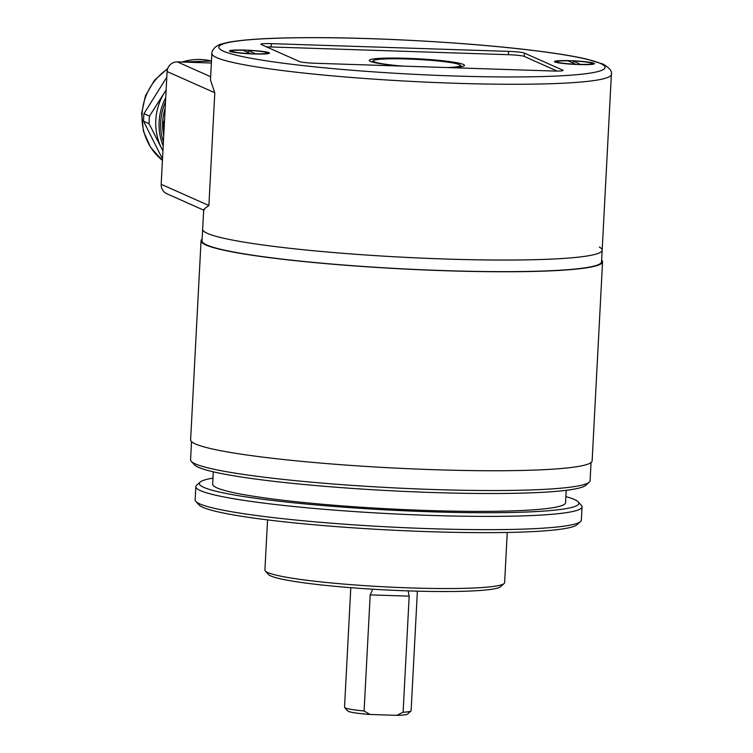 <?xml version="1.0" encoding="UTF-8"?>
<svg xmlns="http://www.w3.org/2000/svg" width="753" height="753" viewBox="0 0 753 753"><rect width="100%" height="100%" fill="white"/><g stroke="black" fill="none" stroke-linecap="round" stroke-linejoin="round"><path stroke-width="1.13" d="M611.38 74.425A200.025 17.432 -177 0 1 432.984 82.425A200.025 17.432 -177 0 1 216.629 57.605A200.025 17.432 -177 0 1 211.866 53.482C211.649 51.731 212.864 49.547 215.518 46.921C219.98 44.709 215.603 45.227 229.288 42.13C246.231 39.147 274.308 37.65 313.53 37.65C381.526 37.575 474.324 43.034 535.148 50.686C556.646 53.359 573.711 56.127 586.342 59.007L602.824 64.005C609.506 67.845 612.358 71.319 611.38 74.425L602.165 250.203A200.025 17.432 -177 0 1 423.77 258.204A200.025 17.432 -177 0 1 207.423 233.383A200.025 17.432 -177 0 1 202.661 229.26A200.025 17.432 -177 0 0 205.522 232.442A200.025 17.432 -177 0 0 418.884 257.987A200.025 17.432 -177 0 0 602.165 250.203A200.025 17.432 -177 0 0 599.294 247.022M211.866 53.482L210.482 80.044L214.793 92.76L208.882 205.522C204.007 208.939 202.566 210.36 204.571 209.767M554.961 61.981A20.002 1.741 -177 0 1 554.49 61.567A20.002 1.741 -177 0 1 572.327 60.767A20.002 1.741 -177 0 1 593.966 63.252A20.002 1.741 -177 0 1 594.437 63.666A20.002 1.741 -177 0 1 576.6 64.466A20.002 1.741 -177 0 1 554.961 61.981M229.976 51.392A20.002 1.741 -177 0 1 229.505 50.978A20.002 1.741 -177 0 1 247.342 50.178A20.002 1.741 -177 0 1 268.981 52.663A20.002 1.741 -177 0 1 269.452 53.077A20.002 1.741 -177 0 1 251.615 53.877A20.002 1.741 -177 0 1 229.976 51.392M402.384 66.104A47.674 4.151 -177 0 1 369.252 60.4A47.674 4.151 -177 0 1 406.526 58.292A47.674 4.151 -177 0 1 464.46 65.389A47.674 4.151 -177 0 1 449.193 67.629M214.793 92.76L167.091 71.535A10.005 9.714 -66 0 1 177.36 61.897L211.367 63.007M167.091 71.535L161.18 184.297L208.882 205.522M203.658 210.125L166.865 193.747A10.005 9.714 -66 0 1 161.18 184.297M266.581 46.902A13.281 1.158 -177 0 1 271.146 46.968L508.388 54.696A13.281 1.158 -177 0 1 524.21 56.4L557.154 71.064M552.636 70.998L315.394 63.271A13.338 1.158 -177 0 1 299.506 61.558L261.197 44.512A13.338 1.158 -177 0 1 260.886 44.239A13.338 1.158 -177 0 1 271.306 43.646L508.548 51.373A13.338 1.158 -177 0 1 524.436 53.087L562.745 70.133A13.338 1.158 -177 0 1 563.065 70.406A13.338 1.158 -177 0 1 552.636 70.998M446.83 67.544A43.674 3.803 3 0 0 460.299 65.163A43.674 3.803 3 0 0 459.415 64.607A43.674 3.803 3 0 0 414.075 59.271A43.674 3.803 3 0 0 373.413 60.617A43.674 3.803 3 0 0 374.269 61.831A43.674 3.803 3 0 0 403.09 66.123M575.668 64.419L575.678 64.231A17.78 1.553 -177 0 1 556.702 61.68A17.78 1.553 -177 0 1 568.054 60.833L575.678 64.231M573.118 63.092L573.249 61.002L580.864 64.598M573.249 61.002A17.78 1.553 -177 0 1 592.225 63.544A17.78 1.553 -177 0 1 580.874 64.391M250.683 53.83L250.693 53.642A17.78 1.553 -177 0 1 231.717 51.091A17.78 1.553 -177 0 1 243.068 50.244L250.693 53.642M248.132 52.503L248.264 50.413L255.879 54.018M248.264 50.413A17.78 1.553 -177 0 1 267.24 52.955A17.78 1.553 -177 0 1 255.888 53.811M601.647 260.067A201.023 17.517 -177 0 1 602.551 261.865L592.131 460.855A201.023 17.517 -177 0 1 411.938 468.855A201.023 17.517 -177 0 1 195.027 443.771A201.023 17.517 -177 0 1 190.622 439.808L201.051 240.819A201.023 17.517 -177 0 1 202.143 239.125M602.551 261.865A201.023 17.517 -177 0 1 422.367 269.866A201.023 17.517 -177 0 1 205.456 244.781A201.023 17.517 -177 0 1 201.051 240.819M504.115 583.537L500.623 586.653A116.687 10.166 -177 0 1 391.974 590.23A116.687 10.166 -177 0 1 270.854 575.97A116.687 10.166 -177 0 1 268.473 574.483L265.329 571.019A120.019 10.457 3 0 0 267.776 572.553A120.019 10.457 3 0 0 392.351 587.208A120.019 10.457 3 0 0 504.115 583.537A120.019 10.457 3 0 0 504.623 582.643L507.249 532.456M580.525 521.584L577.033 524.7A190.029 16.566 -177 0 1 400.078 530.526A190.029 16.566 -177 0 1 202.83 507.315A190.029 16.566 -177 0 1 198.961 504.887L195.818 501.423A193.361 16.848 3 0 0 199.752 503.889A193.361 16.848 3 0 0 400.464 527.505A193.361 16.848 3 0 0 580.525 521.584A193.361 16.848 3 0 0 581.344 520.154L582.031 506.882A193.361 16.848 -177 0 1 409.585 514.619A193.361 16.848 -177 0 1 200.449 490.627A193.361 16.848 -177 0 1 195.846 486.645A193.361 16.848 -177 0 1 196.665 485.214L200.157 482.099A190.029 16.566 3 0 0 203.875 487.417A190.029 16.566 3 0 0 417.651 511.325A190.029 16.566 3 0 0 578.229 501.912A190.029 16.566 3 0 0 574.36 499.484A190.029 16.566 3 0 0 565.88 496.613M578.229 501.912L581.372 505.376A193.361 16.848 -177 0 1 582.031 506.882M213.315 471.82L212.666 484.198A176.691 15.399 3 0 0 216.873 487.84A176.691 15.399 3 0 0 407.985 509.762A176.691 15.399 3 0 0 565.559 502.693L566.209 490.316M589.241 482.184L585.749 485.299A196.693 17.14 -177 0 1 402.591 491.323A196.693 17.14 -177 0 1 198.416 467.302A196.693 17.14 -177 0 1 194.406 464.789L191.262 461.325A200.025 17.432 3 0 0 195.338 463.886A200.025 17.432 3 0 0 402.977 488.311A200.025 17.432 3 0 0 589.241 482.184A200.025 17.432 3 0 0 590.088 480.706L591.039 462.549M191.526 441.606L190.575 459.763A200.025 17.432 3 0 0 191.262 461.325M212.986 478.117A190.029 16.566 3 0 0 200.157 482.099M195.846 486.645L195.149 499.907A193.361 16.848 3 0 0 195.818 501.423M267.55 519.89L264.915 570.077A120.019 10.457 3 0 0 265.329 571.019M396.822 715.35L403.1 712.234A33.339 2.908 3 0 0 410.969 711.02L407.477 714.136A30.007 2.617 -177 0 1 396.822 715.35L370.024 714.475A30.007 2.617 -177 0 1 348.394 711.387A30.007 2.617 -177 0 1 347.782 711.001L344.639 707.538A33.339 2.908 3 0 0 345.316 707.961A33.339 2.908 3 0 0 364.104 710.964L370.184 594.879L372.735 589.194M350.794 587.669L344.526 707.283A33.339 2.908 3 0 0 344.639 707.538M410.969 711.02A33.339 2.908 3 0 0 411.11 710.766L417.378 591.152M408.145 590.879L409.18 596.15L403.1 712.234M364.104 710.964L370.024 714.475M162.507 158.987L143.569 121.289A63.346 61.53 -66 0 1 143.974 113.647L166.79 77.23M166.112 90.087A56.673 55.054 114 0 0 164.691 92.243A56.673 55.054 114 0 0 161.735 148.623A56.673 55.054 114 0 0 162.93 150.864M166.121 89.974L149.499 116.113A63.346 61.53 114 0 0 149.103 123.746L162.921 150.977M164.408 122.739L163.363 122.278L164.531 120.424M164.003 130.382L162.959 129.911A63.346 61.53 -66 0 1 163.363 122.278M163.928 131.831L162.959 129.911M165.161 108.244A53.341 51.816 114 0 0 163.73 135.681M165.5 101.881A55.346 53.764 114 0 0 163.392 142.044M165.716 97.721A56.673 55.054 114 0 0 163.185 145.969M149.103 123.746L143.569 121.289M149.499 116.113L143.974 113.647M602.165 250.203L601.553 261.809A200.025 17.432 -177 0 1 418.282 269.593A200.025 17.432 -177 0 1 204.92 244.047A200.025 17.432 -177 0 1 202.049 240.875L203.668 210.002M177.36 61.897L210.652 76.712M271.146 46.968L271.306 43.646M508.388 54.696L508.548 51.373M524.21 56.4L524.436 53.087M562.707 70.65L562.745 70.133M223.481 51.185A193.361 16.848 3 0 0 453.89 75.978A193.361 16.848 3 0 0 600.461 63.459A193.361 16.848 3 0 0 370.052 38.667A193.361 16.848 3 0 0 223.481 51.185M409.18 596.15L370.184 594.879M181.181 62.028L211.471 61.031A56.673 55.054 114 0 0 200.289 59.496A56.673 55.054 114 0 0 181.934 62.047M167.543 69.012A56.673 55.054 114 0 0 143.87 131.596A56.673 55.054 114 0 0 162.432 160.408M460.299 65.163L461.636 66.631M373.413 60.617L371.935 61.934M556.702 61.68L556.627 62.471M592.225 63.544L592.216 64.334M231.717 51.091L231.642 51.891M267.24 52.955L267.23 53.755M162.432 160.455L150.562 147.362L143.399 131.135L141.62 113.355L145.433 95.838L154.44 80.336L167.759 68.382"/></g></svg>

